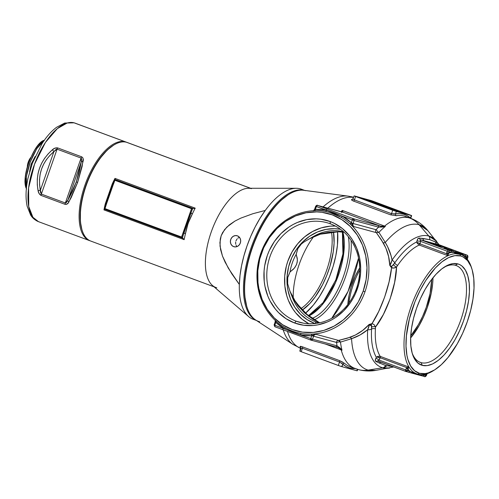 <?xml version="1.0" encoding="UTF-8"?>
<svg xmlns="http://www.w3.org/2000/svg" width="499" height="499" viewBox="0 0 499 499"><rect width="100%" height="100%" fill="white"/><g stroke="black" fill="none" stroke-linecap="round" stroke-linejoin="round"><path stroke-width="0.75" d="M304.346 190.356L304.353 190.369A69.361 31.25 -69.6 0 1 304.446 190.381A69.361 31.25 110.4 0 0 304.346 190.356L300.161 188.803L304.346 190.356A69.361 31.25 110.4 0 0 252.101 245.003A69.361 31.25 110.4 0 0 256.218 320.339A69.361 31.25 -69.6 0 1 252.101 245.003A69.361 31.25 -69.6 0 1 304.346 190.356L304.346 190.356M233.644 246.637L235.622 246.905L237.58 246.313L239.233 244.947L240.318 243.019L240.68 240.817L240.256 238.684L239.108 236.938L237.424 235.846A5.72 5.102 105.2 0 1 240.393 242.801A5.72 5.102 105.2 0 1 234.037 246.762A5.72 5.102 105.2 0 1 233.644 246.637A5.72 5.102 105.2 0 1 230.669 239.688A5.72 5.102 105.2 0 1 237.025 235.721A5.72 5.102 105.2 0 1 237.424 235.846L235.447 235.578L233.482 236.17L231.829 237.536L230.744 239.464L230.388 241.666L230.812 243.799L231.954 245.545L233.644 246.637M337.605 231.767A58.202 26.222 -69.6 0 1 305.313 313.366L313.416 305.02L319.31 296.824L324.699 287.399L329.365 277.107L333.139 266.341L335.858 255.525L337.436 245.065L337.605 231.767M250.604 188.273L127.37 142.539A52.557 23.678 110.4 0 0 126.44 142.24A52.557 23.678 -69.6 0 1 128.262 142.92M238.772 237.605L237.855 238.191L238.772 237.605M237.062 238.952L235.952 240.88L237.062 238.952M235.684 241.965L235.622 243.088L235.684 241.965M235.759 244.186L235.622 243.088L235.759 244.186M236.62 246.182L236.102 245.234L236.62 246.182M304.664 190.412L301.384 189.196A69.361 31.25 110.4 0 0 300.161 188.803A69.361 31.25 -69.6 0 1 302.562 189.695M91.722 241.379A52.557 23.678 -69.6 0 1 82.092 230.189A52.557 23.678 -69.6 0 1 113.66 145.115A52.557 23.678 -69.6 0 1 126.44 142.24L250.479 188.273L126.44 142.24A52.557 23.678 110.4 0 0 86.508 184.586A52.557 23.678 110.4 0 0 90.793 241.079L214.034 286.819M182.247 238.017L182.896 236.17L181.985 235.865L182.896 236.17L183.906 233.183L183.152 232.871L185.497 233.532L183.906 233.183L190.917 213.167L190.131 212.948L192.383 213.871C189.04 220.109 186.745 226.665 185.497 233.532A52.557 23.678 110.4 0 0 184.156 239.657L103.967 209.898L104.834 209.237L103.967 209.898A52.557 23.678 -69.6 0 1 105.308 203.773L105.981 204.172L105.308 203.773L112.188 184.112L112.949 184.287L112.188 184.112A52.557 23.678 -69.6 0 1 115.001 178.386L115.225 179.565L193.138 208.482L115.082 179.534L115.001 178.386L195.196 208.145A52.557 23.678 110.4 0 0 192.383 213.871L188.079 223.44L185.497 233.532A52.557 23.678 110.4 0 0 184.156 239.657L103.967 209.898A52.557 23.678 -69.6 0 1 105.308 203.773L112.188 184.112A52.557 23.678 -69.6 0 1 115.001 178.386L195.196 208.145A52.557 23.678 110.4 0 0 192.383 213.871L190.917 213.167L191.996 210.185L191.086 209.873L181.574 237.031L182.491 238.079L182.896 236.17A53.986 24.326 110.4 0 0 182.491 238.079L182.491 238.079A53.986 24.326 -69.6 0 1 182.896 236.17L192.639 208.339L114.839 179.465L114.483 181.449L109.537 194.292L104.971 208.607L181.574 237.031L186.932 223.016L191.497 208.707L114.889 180.282L191.497 208.707L191.086 209.873L191.996 210.185A53.986 24.326 -69.6 0 1 192.882 208.407L192.882 208.407A53.986 24.326 110.4 0 0 191.996 210.185L192.639 208.339L191.497 208.707L192.639 208.339L114.839 179.465L114.121 181.293L114.483 181.449L114.726 179.671M216.803 287.798A52.557 23.678 -69.6 0 1 215.874 287.499A52.557 23.678 -69.6 0 1 211.588 231A52.557 23.678 -69.6 0 1 251.521 188.659M113.66 145.115L107.366 149.906L99.189 159.331L94.136 167.221L87.649 180.7L82.959 195.121L80.464 209.237L80.383 221.83L81.867 229.465L80.383 221.83L80.464 209.237L81.867 199.918L85.865 185.466L91.81 171.531L99.189 159.331L107.366 149.906L113.005 145.527A51.84 23.359 110.4 0 0 81.861 229.446L82.092 230.189M254.34 319.634A69.361 31.25 -69.6 0 1 248.621 316.566A69.361 31.25 -69.6 0 1 239.333 284.455L228.293 268.119L222.473 256.074L220.564 249.525L219.903 242.645L221.176 235.734L224.575 229.634L229.397 224.824L234.929 221.088L240.755 218.15L252.893 213.709L265.243 210.466A69.361 31.25 -69.6 0 1 296.225 188.291A69.361 31.25 -69.6 0 1 300.161 188.803A69.361 31.25 110.4 0 0 265.243 210.466A69.361 31.25 110.4 0 0 239.333 284.455L231.761 273.733L225.143 262.256L222.473 256.074L220.034 246.126L220.265 239.14L221.176 235.734L222.635 232.534L226.864 227.07L234.929 221.088L240.755 218.15L252.893 213.709L265.243 210.466L259.991 218.344L255.12 227.026L250.754 236.326L246.986 246.026L243.899 255.912L241.56 265.755L240.025 275.342L239.333 284.455A69.361 31.25 110.4 0 0 253.118 319.248L256.405 320.464M296.225 188.291L248.539 188.273A52.557 23.678 110.4 0 0 211.963 229.989A52.557 23.678 110.4 0 0 212.468 285.472L248.621 316.566M333.488 231.86L334.099 242.963L333.238 251.92L330.001 266.173L326.664 275.691L322.535 284.798L315.206 296.917L309.835 303.517L302.101 310.228A51.484 23.197 -69.6 0 0 333.488 231.86M331.473 232.016A50.056 22.555 -69.6 0 1 300.716 308.719A50.056 22.555 110.4 0 0 331.473 232.016M182.222 238.004L104.447 209.143L182.235 238.011M193.138 208.482L193.593 208.532L193.138 208.482M194.117 208.47L194.66 208.339L194.117 208.47M195.196 208.145L194.66 208.339L195.196 208.145M112.974 184.243L114.196 181.312L112.967 184.243L113.31 184.443L114.483 181.449L114.121 181.293L112.475 185.422L106.318 202.993L105.956 204.259L106.337 204.365L113.31 184.443L112.967 184.243L109.256 194.186L105.021 207.285L105.383 207.434L106.337 204.365L105.956 204.259L106.324 202.987L105.988 204.222M184.156 239.657L182.746 238.154L184.156 239.657M182.746 238.154L183.139 238.372M182.104 237.911L181.574 237.031L104.971 208.607L104.447 209.143M104.472 208.95L104.971 208.607L105.096 207.297M81.287 161.776L76.297 181.91L77.626 182.434L83.115 161.221A2.863 1.372 -171.7 0 0 81.287 161.776L79.304 171.831L76.297 181.91L72.399 191.56L67.777 200.349L81.287 161.776L67.777 200.349L66.186 202.762L65.344 202.993L41.348 194.092L57.086 149.17L81.075 158.071L65.344 202.993L41.348 194.092L40.475 192.29L39.596 184.742L39.515 179.353L40.17 174.095L41.554 169.011L43.644 164.171L46.426 159.624L49.863 155.426L53.911 151.615L40.407 190.188L53.911 151.615L56.113 149.363L57.086 149.17L41.348 194.092L40.407 190.188C37.481 174.831 41.985 161.969 53.911 151.615A2.863 0.393 -129.6 0 0 52.351 149.806L54.846 148.197L57.691 147.916L81.68 156.817L82.678 157.578L83.146 158.688L82.117 166.473L77.626 182.434L71.257 197.479L68.151 203.049L66.273 204.415L65.038 204.328L41.049 195.421L39.022 193.4L38.067 190.599L37.3 184.873L37.288 179.203L38.018 173.652L39.496 168.288L41.691 163.161L44.592 158.339L48.16 153.873L52.351 149.806C40.02 160.865 35.261 174.463 38.067 190.599A2.863 0.568 -12.1 0 0 40.407 190.188A2.863 0.568 167.9 0 1 38.067 190.599C38.354 192.751 39.352 194.361 41.049 195.421A2.863 1.291 -69.6 0 1 41.348 194.092A2.863 1.291 110.4 0 0 41.049 195.421L65.038 204.328A2.863 1.291 -69.6 0 1 65.344 202.993L81.075 158.071L81.58 158.813L81.287 161.776A2.863 1.372 8.3 0 1 83.115 161.221C83.632 159.293 83.152 157.821 81.68 156.817L57.691 147.916C55.701 147.642 53.923 148.272 52.351 149.806A2.863 0.393 50.4 0 1 53.911 151.615L57.086 149.17A2.863 1.291 -69.6 0 1 57.691 147.916A2.863 1.291 110.4 0 0 57.086 149.17L81.075 158.071A2.863 1.291 -69.6 0 1 81.68 156.817A2.863 1.291 110.4 0 0 81.075 158.071L81.287 161.776M125.243 141.797L125.243 141.797A52.557 23.678 -69.6 0 1 126.172 142.096A52.557 23.678 -69.6 0 1 126.765 142.334A52.557 23.678 110.4 0 0 125.243 141.797L75.037 123.116A52.557 23.678 110.4 0 0 74.114 122.823L125.243 141.797A52.557 23.678 110.4 0 0 85.073 184.805A52.557 23.678 110.4 0 0 90.207 240.842A52.557 23.678 -69.6 0 1 89.602 240.637A52.557 23.678 -69.6 0 1 85.31 184.137A52.557 23.678 -69.6 0 1 125.243 141.797M73.796 122.723A4.291 3.83 105.2 0 1 74.114 122.823A52.557 23.678 110.4 0 0 34.181 165.163A52.557 23.678 110.4 0 0 38.467 221.662L32.903 217.283L28.749 206.58L28.599 187.998L34.537 164.19L45.428 142.44L57.341 128.617L67.165 123.016L74.114 122.823A4.291 3.83 -74.8 0 0 73.796 122.723M39.396 221.961L38.467 221.662C33.09 219.348 31.181 215.886 30.607 215L27.177 206.324C25.449 198.34 25.711 189.015 27.963 178.355L32.398 163.185L42.059 143.625C46.569 136.57 51.428 131.118 56.636 127.257L64.689 123.053L73.815 122.729L126.172 142.096M81.979 229.814A51.84 23.359 -69.6 0 1 86.583 183.464A51.84 23.359 -69.6 0 1 113.329 145.328M65.344 202.993A2.863 1.291 110.4 0 0 65.038 204.328C66.804 204.534 68.064 203.767 68.831 202.02A2.863 1.547 -149.2 0 1 67.777 200.349L65.344 202.993M77.626 182.434L76.297 181.91L67.777 200.349A2.863 1.547 30.8 0 0 68.831 202.02L77.626 182.434M28.512 162.3A8.938 4.029 -69.6 0 1 30.364 158.445A8.938 4.029 110.4 0 0 28.512 162.3L28.817 162.412L28.512 162.3A8.938 4.029 110.4 0 0 27.626 165.98A8.938 4.029 -69.6 0 1 28.512 162.3L28.225 162.163L28.512 162.3M30.826 157.391A8.221 3.705 110.4 0 0 28.225 162.163L27.314 167.028A8.221 3.705 110.4 0 1 28.225 162.163L31.194 156.967M31.961 164.371L31.163 164.084L29.591 171.756L31.163 164.084L35.142 156.486L31.163 164.084L31.961 164.371M44.23 140.693L43.825 140.525L44.23 140.693L40.494 143.787L36.577 148.983L32.847 155.782L29.672 163.529L27.351 171.481L26.11 178.867L26.067 184.986L26.503 187.381L26.41 176.384L30.246 161.932L36.77 148.677L43.881 140.893M42.777 141.591L38.411 145.053L34.905 149.85L31.562 156.056L28.699 163.086L26.578 170.296L25.393 177.002L25.262 182.59L26.198 186.532M43.669 140.394L44.18 140.469M455.294 265.256A51.647 23.272 110.4 0 0 443.717 267.495A51.647 23.272 -69.6 0 1 455.294 265.256A51.647 23.272 -69.6 0 1 456.205 265.543A51.647 23.272 -69.6 0 1 460.415 321.063A51.647 23.272 -69.6 0 1 421.181 362.673L422.266 365.362A53.792 24.239 -69.6 0 1 412.405 353.91A53.792 24.239 -69.6 0 1 444.721 266.84A53.792 24.239 -69.6 0 1 457.801 263.896L455.294 265.256L457.801 263.896L460.016 264.763L462.037 266.11L465.43 270.19L467.844 275.978L469.191 283.251L469.416 291.728L468.517 301.084L466.515 310.964L463.502 320.982L459.585 330.762L454.92 339.913L449.68 348.102L444.066 354.995L438.297 360.34L432.602 363.933L427.188 365.63L422.266 365.362L418.031 363.147L414.638 359.068L412.218 353.28L410.87 346.007L410.646 337.53L411.55 328.174L413.546 318.293L416.559 308.276L420.476 298.502L425.148 289.345L430.388 281.162L435.995 274.263L441.765 268.917L447.466 265.325L452.88 263.634L457.801 263.896A53.792 24.239 -69.6 0 1 463.502 320.982A53.792 24.239 -69.6 0 1 422.266 365.362L421.181 362.673A51.647 23.272 -69.6 0 1 420.27 362.38A51.647 23.272 -69.6 0 1 412.074 352.756A51.647 23.272 110.4 0 0 421.181 362.673L419.391 362.006L421.181 362.673A51.647 23.272 110.4 0 0 460.77 320.065A51.647 23.272 110.4 0 0 455.294 265.256M308.532 316.079L321.655 305.444L335.702 282.203L343.717 253.473L342.894 232.116A51.484 23.197 110.4 0 1 336.526 280.245A51.484 23.197 110.4 0 1 308.532 316.079M289.938 291.179L287.162 282.06L289.763 290.717L292.426 297.516A47.193 42.097 -74.8 0 0 316.223 322.03L314.963 323.545A48.983 43.687 105.2 0 1 314.85 323.508L316.223 322.03A47.193 42.097 -74.8 0 0 318.98 322.934A47.193 42.097 105.2 0 1 316.223 322.03L319.31 322.865L316.223 322.03A47.193 42.097 105.2 0 1 292.426 297.516L298.003 305.85L304.908 313.179L312.773 319.154L319.709 322.784M293.256 298.265A53.05 23.902 -69.6 0 1 313.671 236.632A53.05 23.902 110.4 0 0 293.256 298.265M296.188 321.2A51.647 46.064 -74.8 0 0 356.473 288.534A51.647 46.064 -74.8 0 0 330.307 223.783L330.076 221.506A53.792 47.979 105.2 0 1 357.328 288.946A53.792 47.979 105.2 0 1 294.541 322.972L296.188 321.2L303.398 323.152L296.188 321.2A51.647 46.064 105.2 0 1 269.366 258.438A51.647 46.064 105.2 0 1 326.745 222.641A51.647 46.064 105.2 0 1 330.307 223.783A51.647 46.064 105.2 0 1 357.128 286.545A51.647 46.064 105.2 0 1 299.749 322.342A51.647 46.064 105.2 0 1 296.188 321.2L294.541 322.972L303.666 325.254L313.123 325.504L317.863 324.855L327.138 322.055L331.579 319.928L335.839 317.339L343.643 310.889L350.236 302.955L352.999 298.521L355.375 293.836L358.856 283.894L360.546 273.502L360.702 268.262L359.611 257.946L356.71 248.178L352.094 239.339L349.2 235.372L342.383 228.542L334.405 223.39L330.076 221.506L320.951 219.223L316.241 218.843L306.754 219.622L297.485 222.423L293.038 224.55L288.778 227.139L280.981 233.588L274.388 241.522L269.248 250.641L267.289 255.532L264.688 265.749L264.071 270.976L264.233 281.417L265.006 286.532L267.913 296.3L270.015 300.86L275.417 309.106L278.667 312.717L286.102 318.736L294.541 322.972A53.792 47.979 105.2 0 1 267.289 255.532A53.792 47.979 105.2 0 1 330.076 221.506L330.307 223.783A51.647 46.064 -74.8 0 0 270.021 256.455A51.647 46.064 -74.8 0 0 296.188 321.2M393.187 366.622L385.621 365.549L376.146 361.613L375.304 360.328L376.321 357.253A66.298 29.871 -69.6 0 1 371.574 329.053A4.291 2.158 -176.7 0 1 367.669 329.727A69.829 31.462 110.4 0 0 382.664 367.763L389.663 368.012A69.829 31.462 -69.6 0 1 382.664 367.763A4.291 3.83 -74.8 0 0 385.621 365.549A4.291 3.83 105.2 0 1 382.664 367.763L368.162 370.09A28.599 25.511 105.2 0 1 358.444 369.597A28.599 25.511 105.2 0 1 356.461 368.967A80.083 36.084 -69.6 0 1 355.051 368.512A80.083 36.084 -69.6 0 1 341.216 349.924L325.267 344.004L341.216 349.924A80.083 36.084 110.4 0 0 355.007 368.499M439.039 244.716L427.78 230.544A77.064 34.724 110.4 0 0 419.073 224.718L427.78 230.544C423.246 225.024 417.576 220.957 410.777 218.35L405.712 216.472A80.083 36.084 110.4 0 0 404.296 216.017L409.367 217.901A80.083 36.084 110.4 0 0 384.579 226.097L385.378 226.39A80.071 36.078 110.4 0 0 378.909 232.353L385.265 242.464A77.064 34.724 -69.6 0 1 419.073 224.718A28.599 25.511 -74.8 0 0 409.367 217.901A80.083 36.084 -69.6 0 1 410.777 218.35L409.367 217.901A28.599 25.511 105.2 0 1 419.073 224.718L428.797 236.039A69.829 31.462 -69.6 0 1 436.681 241.316L428.797 236.039A4.291 3.83 105.2 0 1 429.701 239.682L436.669 242.458L438.066 243.512L438.802 244.909M350.236 196.562A28.599 25.511 105.2 0 1 353.205 197.155A28.599 25.511 105.2 0 1 353.672 197.292A28.599 25.511 -74.8 0 0 353.205 197.155L348.053 196.126A79.516 35.828 -69.6 0 1 350.236 196.562M325.716 210.154A80.083 36.084 -69.6 0 1 349.967 197.211M347.978 196.119A79.516 35.828 110.4 0 0 323.065 206.892A79.516 35.828 -69.6 0 1 348.053 196.126L303.691 190.281A69.504 31.318 110.4 0 0 253.28 245.321A69.504 31.318 110.4 0 0 255.582 319.921L293.013 344.441A79.516 35.828 -69.6 0 1 283.201 329.833M433.862 243.493L433.962 243.892M386.906 365.873L383.251 367.906M393.705 366.958L375.89 370.364L368.162 370.09A77.064 34.724 110.4 0 0 375.89 370.364C370.071 371.381 364.258 371.125 358.432 369.597A28.599 25.511 -74.8 0 0 368.162 370.09L382.664 367.763A69.829 31.462 -69.6 0 1 367.669 329.727L360.097 334.929L351.564 338.696A77.064 34.724 110.4 0 0 368.162 370.09A77.064 34.724 -69.6 0 1 351.564 338.696L340.48 342.096A2.863 1.927 -7 0 0 336.619 342.963L336.264 342.358A2.863 2.551 105.2 0 1 338.578 340.418L346.955 338.334L355.5 334.985L362.736 330.369L369.129 324.462L371.98 323.633L378.704 311.495L384.667 297.036L389.083 281.841L391.584 267.651L389.806 265.418L388.59 256.542L385.908 248.146L381.429 239.944L376.321 232.64L353.654 226.502L349.83 223.683A62.207 55.489 -74.8 0 0 341.035 217.283A62.207 55.489 -74.8 0 0 325.467 211.507A62.207 55.489 -74.8 0 0 314.726 210.653A62.207 55.489 -74.8 0 0 260.871 253.087L261.439 253.361A60.778 54.216 105.2 0 1 332.384 214.913A60.778 54.216 105.2 0 1 363.178 291.117L365 291.728A62.207 55.489 -74.8 0 0 349.83 223.683A62.207 55.489 105.2 0 1 365 291.728A62.207 55.489 105.2 0 1 311.139 334.162L315.911 334.28L338.578 340.418L340.48 342.096A80.071 36.078 110.4 0 0 342.008 350.223L341.216 349.924A7.148 3.225 110.4 0 0 340.992 349.294A7.148 3.225 -69.6 0 1 341.216 349.924L342.008 350.223L340.075 348.009L337.031 345.832A82.928 37.363 -69.6 0 1 336.619 342.963A2.863 1.927 173 0 1 340.48 342.096A80.071 36.078 110.4 0 0 342.008 350.223L340.992 349.294A1.428 0.605 -47.9 0 0 341.247 349.231L337.031 345.832A82.928 37.363 -69.6 0 1 336.619 342.963L336.264 342.358L313.597 336.22A2.863 2.551 105.2 0 1 315.911 334.28L338.578 340.418A2.863 2.551 -74.8 0 0 336.264 342.358L313.597 336.22L312.549 339.201L337.031 345.832L312.549 339.201A1.428 1.279 105.2 0 1 310.977 340.137L310.858 340.1A1.428 0.642 -69.6 0 1 310.727 338.59L311.725 335.752L300.735 334.879L310.727 338.59L292.676 332.265L284.81 328.972L275.816 322.423L274.824 325.261L284.81 328.972L274.824 325.261A1.428 0.642 110.4 0 0 274.949 326.77A1.428 0.642 110.4 0 0 274.974 326.783L310.883 340.106A1.428 0.642 -69.6 0 1 310.858 340.1L274.974 326.783L274.824 325.261L274.25 324.986A1.428 1.279 105.2 0 0 274.232 325.03M331.773 318.268L348.021 291.447L358.531 258.133A67.714 30.508 -69.6 0 1 331.773 318.268M471.979 269.204L471.518 267.714A63.641 28.674 110.4 0 0 468.704 261.32A63.641 28.674 110.4 0 0 463.727 255.937A63.641 28.674 110.4 0 0 459.853 254.166L460.577 255.956A62.207 28.031 -69.6 0 1 471.979 269.204A62.207 28.031 -69.6 0 1 434.61 369.902A62.207 28.031 -69.6 0 1 419.484 373.302L417.813 374.206A63.641 28.674 110.4 0 0 422.154 374.662A63.641 28.674 110.4 0 0 429.714 372.672A63.641 28.674 110.4 0 0 433.288 370.726L434.61 369.902M393.125 265.169A34.325 15.463 -69.6 0 1 393.131 265.169L390.636 266.89M390.973 255.457L392.071 260.066A69.829 31.462 -69.6 0 1 428.797 236.039L419.073 224.718A77.064 34.724 110.4 0 0 385.265 242.464L387.598 246.668L390.973 255.457M300.754 347.316A80.083 36.084 -69.6 0 1 300.329 346.961L300.311 346.337L302.425 346.824L339.526 360.596L344.616 363.397A80.083 36.084 110.4 0 0 349.974 366.628A80.083 36.084 110.4 0 0 351.383 367.083M300.772 348.371A80.083 36.084 -69.6 0 1 287.48 331.423A80.083 36.084 110.4 0 0 300.729 348.352M274.25 324.986L274.824 325.261L275.816 322.423L275.754 320.869L276.041 321.138A62.207 55.489 105.2 0 1 260.871 253.087A62.207 55.489 105.2 0 1 314.726 210.653L314.345 210.672L314.726 210.653A62.207 55.489 -74.8 0 1 325.467 211.507A62.207 55.489 105.2 0 1 329.19 212.362A62.207 55.489 105.2 0 1 341.035 217.283L335.459 214.514L329.19 212.362M433.955 370.302A63.641 28.674 -69.6 0 1 429.714 372.672A63.641 28.674 110.4 0 1 422.154 374.662A63.641 28.674 -69.6 0 1 417.813 374.206A63.641 28.674 -69.6 0 1 416.696 373.851A63.641 28.674 -69.6 0 1 413.939 372.435L416.659 373.838M416.696 373.851L413.939 372.435A63.641 28.674 110.4 0 0 417.813 374.206L419.484 373.302L425.173 373.608L428.248 372.909L434.71 369.84L441.372 364.644L447.977 357.534L457.246 343.873L462.648 333.282L467.176 321.98L470.663 310.39L472.971 298.97L474.019 288.141L473.757 278.336L472.197 269.928L470.95 266.347L467.575 260.615L463.141 256.96L460.577 255.956L454.888 255.65L448.626 257.609L442.033 261.763L435.365 267.944L425.778 280.488L420.021 290.561L415.031 301.564L409.398 318.867L406.404 335.808L406.011 346.169L406.928 355.319L407.864 359.33L410.658 366.023L414.582 370.738L419.484 373.302A62.207 28.031 -69.6 0 1 412.885 307.278A62.207 28.031 -69.6 0 1 460.577 255.956L459.853 254.166A63.641 28.674 -69.6 0 1 460.976 254.521A63.641 28.674 -69.6 0 1 463.727 255.937L462.779 255.357M287.075 280.806L287.162 282.06L287.73 277.263L287.655 284.336L287.73 277.263L290.006 271.967L294.291 268.219L296.381 264.869L297.167 262.331L297.36 259.418L296.181 254.334L297.678 248.864L301.97 243.188M344.135 232.272L338.409 231.748L328.398 232.285L321.038 233.794L313.883 236.252A47.193 42.097 105.2 0 1 343.649 231.835A47.193 42.097 -74.8 0 0 313.883 236.252L304.49 241.684L300.198 244.828L304.49 241.684L313.883 236.252M399.593 212.162L399.662 211.969A36.608 1.341 -160.7 0 1 372.616 202.426L372.616 202.426A36.608 1.341 -160.7 0 1 371.705 202.089L371.705 202.089A36.608 1.341 19.3 0 0 372.616 202.426L399.593 212.162M401.807 212.761L399.618 211.95L401.807 212.761M365.43 199.868L363.765 199.419L365.43 199.868M353.149 198.833L354.421 199.906L355.612 196.5L354.165 195.895L373.09 201.234L411.644 215.612L410.652 218.406M396.362 211.495L395.514 213.915L399.687 213.641L403.604 214.233L407.215 215.693L410.484 217.994L411.338 215.549L392.719 210.272L391.528 213.672L395.514 213.915L396.362 211.495L411.519 215.531L371.549 200.679L354.171 195.889L355.612 196.5L354.421 199.906L391.528 213.672L392.719 210.272L355.612 196.5L396.362 211.495M394.734 210.846L357.047 196.912L372.647 201.178L408.762 214.589L394.734 210.846L356.879 196.824L371.075 200.654L370.869 201.228L371.075 200.654L372.89 201.272L372.672 201.902L372.89 201.272L408.931 214.676L394.734 210.846M365.599 199.382L365.38 200.018L365.599 199.382L376.071 203.274L371.705 202.089L376.071 203.274L365.599 199.382M377.163 203.567L366.69 199.681L381.535 204.752A36.608 1.341 -160.7 0 1 386.482 206.598L386.357 206.948L386.482 206.598A36.608 1.341 19.3 0 0 381.535 204.752L377.163 203.567M385.278 206.58L386.482 206.598L385.278 206.58M382.533 205.232A34.107 1.248 -160.7 0 1 385.378 206.299A34.107 1.248 -160.7 0 0 382.533 205.232L379.259 204.347L382.533 205.232M386.083 206.879L379.259 204.347L389.906 207.908A36.608 1.341 -160.7 0 1 399.662 211.969L389.906 207.908L386.083 206.879M378.074 204.328L374.899 203.162L378.074 204.328M387.024 207.528L378.167 204.047L387.024 207.528M390.355 208.694L390.499 208.283L387.087 207.359L390.499 208.283A34.107 1.248 -160.7 0 1 396.655 210.852A34.107 1.248 -160.7 0 1 374.899 203.162L396.655 210.852L390.499 208.283L390.355 208.694M300.074 351.146L300.934 348.689M341.503 363.079L342.825 364.233A1.428 1.26 131.3 0 1 344.616 363.397A1.428 1.26 -48.7 0 0 342.825 364.233A81.518 36.726 -69.6 0 0 355.194 368.568L349.712 367.988L346.1 366.534L342.825 364.233L341.678 366.615L338.322 365.468L341.965 366.696L342.825 364.233L339.532 362.018L338.322 365.468L301.221 351.701L338.322 365.468L339.532 362.018L302.425 348.252L301.221 351.701L299.78 351.09L301.221 351.701L302.425 348.252L300.822 348.134M356.941 370.751L357.446 369.316L357.141 370.801L341.965 366.696L356.941 370.751M300.685 347.167L299.874 351.103M293.418 269.179L290.006 271.967A47.193 42.097 105.2 0 1 296.181 254.334L297.242 258.208L297.354 260.777L296.712 264.027L295.165 267.059L293.418 269.179M334.804 226.041L330.251 226.166L321.2 227.893L312.53 231.524L304.565 236.906L297.622 243.849L291.965 252.07L287.804 261.27L286.345 266.117L284.717 276.097L284.867 286.12L286.794 295.807L288.403 300.41L292.832 308.9L295.614 312.705L302.157 319.266L308.912 323.745A51.647 46.064 -74.8 0 1 286.563 265.268A51.647 46.064 -74.8 0 1 335.365 226.059M314.85 323.508L307.166 319.647L300.398 314.164L294.803 307.265L290.605 299.219L287.954 290.324L287.249 285.671L287.106 276.159L288.647 266.697L291.821 257.64L296.5 249.338L302.5 242.115L309.605 236.239L317.532 231.948L325.972 229.397L334.611 228.685L340.486 229.278A48.983 43.687 105.2 0 0 288.877 265.824A48.983 43.687 105.2 0 0 314.85 323.508M314.108 319.915A53.05 23.902 110.4 0 0 351.04 240.3A53.05 23.902 -69.6 0 1 314.108 319.915M289.763 290.717L292.426 297.516L304.028 312.368L319.223 322.572M301.67 243.612L297.678 248.864L299.207 245.92M299.126 246.026L300.198 244.828L299.126 246.026M397.085 266.21L396.543 267.034L394.628 282.353L390.118 298.901L383.388 314.445L375.547 326.982L375.41 328.885A63.641 28.674 110.4 0 0 380.219 356.386L408.962 367.052A63.641 28.674 -69.6 0 1 411.064 306.667A63.641 28.674 -69.6 0 1 447.959 255.7L419.229 245.04A63.641 28.674 110.4 0 0 397.641 265.393L397.085 266.21M463.727 255.27L465.654 256.349A65.07 29.316 -69.6 0 1 467.289 258.339L467.781 256.929L465.654 256.349A1.428 1.279 -74.8 0 0 464.925 254.559L462.13 253.835A1.428 1.329 104.1 0 1 462.972 254.902A1.428 1.272 -56.2 0 0 463.322 255.669A1.428 1.272 123.8 0 1 462.972 254.902L454.67 252.656L459.018 253.473L462.972 254.902A1.428 1.329 -75.9 0 0 462.13 253.835L453.922 251.608A1.428 1.216 105.9 0 1 454.67 252.656A1.428 1.216 -74.1 0 0 453.922 251.608L450.466 250.641A1.428 1.279 105.2 0 1 451.19 252.438A1.428 1.279 -74.8 0 0 450.466 250.641L448.339 250.068A1.428 1.279 105.2 0 1 449.063 251.858A1.428 1.279 -74.8 0 0 448.339 250.068A1.428 0.642 110.4 0 0 447.241 251.247L449.063 251.858L447.241 251.247A1.428 0.642 -69.6 0 1 448.339 250.068L420.626 239.782L448.339 250.068L467.058 255.132L439.351 244.853L420.164 239.813L420.669 241.385L447.241 251.247L446.748 252.656L448.57 253.267L446.748 252.656L446.549 253.723L448.376 253.841L446.549 253.723L447.959 255.7L449.063 251.858L454.67 252.656A1.428 1.254 87.3 0 0 455.518 253.71A63.641 28.674 110.4 0 0 447.959 255.7L448.57 253.267A65.07 29.316 -69.6 0 1 451.19 252.438L449.063 251.858L448.57 253.267A65.07 29.316 -69.6 0 1 451.19 252.438L454.67 252.656A1.428 1.254 -92.7 0 0 455.518 253.71A63.641 28.674 -69.6 0 1 459.853 254.166A63.641 28.674 110.4 0 0 455.518 253.71L460.914 254.496L455.518 253.71A63.641 28.674 110.4 0 0 447.959 255.7L419.216 245.034A1.428 0.642 110.4 0 0 420.058 243.892L446.549 253.723L447.241 251.247L420.669 241.385L420.058 243.892L446.549 253.723L447.959 255.7A63.641 28.674 110.4 0 0 411.064 306.667A63.641 28.674 110.4 0 0 408.962 367.052A63.641 28.674 110.4 0 0 413.939 372.435A1.428 1.272 -56.2 0 0 412.629 372.703A1.428 1.272 123.8 0 1 413.939 372.435A63.641 28.674 110.4 0 1 408.962 367.052L406.679 367.576L380.188 357.746L379.103 360.078L405.675 369.94L406.679 367.576L380.188 357.746A1.428 0.642 110.4 0 0 380.238 356.392L408.962 367.052L406.679 367.576L405.675 369.94L379.103 360.078L377.762 360.902L405.774 371.443M463.727 255.937A63.641 28.674 110.4 0 1 468.704 261.32A63.641 28.674 -69.6 0 1 471.742 268.468M427.057 373.701L426.707 374.213A65.07 29.316 -69.6 0 1 424.088 375.048L426.215 375.622L426.707 374.213A65.07 29.316 -69.6 0 1 424.088 375.048L420.931 374.949A1.428 1.254 87.3 0 1 421.331 374.674A1.428 1.254 -92.7 0 0 420.931 374.949L416.746 374.194L409.623 371.131A65.07 29.316 -69.6 0 1 407.989 369.148L407.496 370.551L409.623 371.131A65.07 29.316 -69.6 0 1 407.989 369.148L408.962 367.052L408.188 368.593L406.679 367.576L408.188 368.593L407.989 369.148L406.167 368.53L407.989 369.148L407.496 370.551A1.428 1.279 105.2 0 1 405.924 371.493L405.799 371.449A1.428 0.642 -69.6 0 1 405.675 369.94L405.824 371.462A1.428 0.642 -69.6 0 1 405.799 371.449L408.051 372.067A1.428 1.279 105.2 0 1 407.957 372.036L410.509 372.747M313.179 210.958L315.393 209.405L316.385 206.567L315.817 206.293A1.428 1.279 105.2 0 1 317.483 205.388L341.952 212.013L343 212.225L342.351 210.428L385.378 226.39L380.357 226.084L343 212.225L342.351 210.428A80.083 36.084 -69.6 0 0 340.829 211.701A80.083 36.084 -69.6 0 1 342.351 210.428L384.579 226.097A7.148 3.225 -69.6 0 1 383.987 226.509L381.205 226.309L353.392 218.712L317.483 205.388A1.428 0.642 110.4 0 0 316.385 206.567L315.393 209.405L326.377 210.272L316.385 206.567L334.48 212.898L342.302 216.186L351.302 222.729L352.294 219.891L342.302 216.186L352.294 219.891A1.428 0.642 -69.6 0 1 353.392 218.712L380.357 226.084L343 212.225L317.483 205.388L353.392 218.712A1.428 1.279 105.2 0 1 354.115 220.508L353.074 223.49L375.741 229.627L376.421 229.303A82.928 37.363 -69.6 0 1 378.598 227.132L354.115 220.508L378.598 227.132L382.44 227.039L385.359 226.396M342.002 350.204L340.992 349.294L342.008 350.223M296.362 332.371L300.404 333.313A62.207 55.489 105.2 0 1 296.674 332.453L296.693 332.459A62.207 55.489 105.2 0 1 284.835 327.531L286.682 328.542M426.707 374.213L426.215 375.622L424.088 375.048A1.428 1.279 105.2 0 1 422.416 375.953L421.661 375.747M451.664 250.28L450.622 249.88M444.659 247.928L445.588 248.277M437.604 245.034L446.599 248.097L437.604 245.034M440.436 246.425L430.494 242.894L441.104 246.568L440.96 246.974M335.359 346.736A1.428 1.279 -74.8 0 0 335.459 346.768A1.428 1.279 105.2 0 1 335.359 346.736L337.106 347.248M410.633 337.979A51.647 23.272 110.4 0 0 432.982 277.75L432.639 283.943L431.242 293.225L427.256 307.627L423.495 317.015L419.017 325.803L410.633 337.979M246.718 306.261L244.747 296.125L244.46 285.285L244.859 279.409L246.718 267.052L252.02 247.866L259.91 229.384L263.004 223.658L269.703 213.192L276.876 204.372L280.557 200.692L288.035 194.878A68.787 30.994 110.4 0 0 246.712 306.224L246.943 306.972A69.504 31.318 -69.6 0 1 288.696 194.467A69.504 31.318 -69.6 0 1 305.594 190.662M363.178 291.117L358.288 301.939L351.627 311.619L343.455 319.784L334.087 326.121L323.882 330.394L313.229 332.428L302.544 332.147L292.233 329.565L282.696 324.78L274.294 317.975L267.358 309.417L262.143 299.425L258.862 288.391L257.983 282.615L257.802 270.814L259.717 259.068L263.653 247.835L269.46 237.536L276.914 228.567L285.721 221.282L295.558 215.948L306.037 212.786L316.753 211.9L322.073 212.331L332.384 214.913L341.921 219.697L350.323 226.502L357.265 235.066L362.474 245.053L365.761 256.087L366.99 267.745L366.116 279.571L363.178 291.117A60.778 54.216 105.2 0 1 292.233 329.565A60.778 54.216 105.2 0 1 261.439 253.361L260.871 253.087A62.207 55.489 -74.8 0 0 276.041 321.138A62.207 55.489 -74.8 0 0 284.835 327.531A62.207 55.489 -74.8 0 0 300.404 333.313A62.207 55.489 -74.8 0 0 311.139 334.162A62.207 55.489 -74.8 0 0 365 291.728L363.178 291.117M352.094 199.282A80.083 36.084 -69.6 0 1 352.899 199.163A80.083 36.084 -69.6 0 0 352.094 199.282A1.428 1.235 -99.4 0 0 352.631 199.338A1.428 1.235 80.6 0 1 352.094 199.282L351.614 199.974L353.51 201.078A1.428 0.642 110.4 0 0 354.421 199.906L391.528 213.672A1.428 0.642 -69.6 0 1 390.611 214.851L353.51 201.078C351.464 200.205 350.99 199.606 352.094 199.282M385.378 226.39A80.071 36.078 110.4 0 0 378.909 232.353A2.863 1.784 44.1 0 1 376.421 229.303A2.863 1.784 -135.9 0 0 378.909 232.353L376.321 232.64A2.863 2.551 105.2 0 1 375.741 229.627A2.863 2.551 -74.8 0 0 376.321 232.64L378.909 232.353L385.265 242.464A4.291 1.41 -30.8 0 1 383.182 242.795A4.291 1.41 149.2 0 0 385.265 242.464C388.64 247.966 390.91 253.835 392.071 260.066L390.823 263.902L389.806 265.418C389.438 257.328 387.23 249.787 383.182 242.795L376.321 232.64L353.654 226.502A2.863 2.551 105.2 0 1 353.074 223.49L375.741 229.627L376.421 229.303A82.928 37.363 -69.6 0 1 378.598 227.132L380.831 227.095A1.428 0.886 -72.4 0 0 380.357 226.084A1.428 0.886 107.6 0 1 380.831 227.095L384.143 226.746A1.428 0.568 -95.3 0 0 383.987 226.509L385.378 226.39L383.987 226.509A7.148 3.225 110.4 0 0 384.579 226.097A80.083 36.084 -69.6 0 1 409.367 217.901L404.296 216.017A80.083 36.084 110.4 0 0 396.381 215.711L390.611 214.851A1.428 0.642 110.4 0 0 391.528 213.672M353.623 197.448A80.083 36.084 110.4 0 0 327.824 208.183M348.321 236.676A51.484 23.197 -69.6 0 1 339.925 285.272A51.484 23.197 -69.6 0 1 311.813 318.456A51.484 23.197 110.4 0 0 339.925 285.272A51.484 23.197 110.4 0 0 348.321 236.676M313.247 313.179L316.092 310.752M348.982 302.943A43.619 19.654 -69.6 0 1 359.71 270.14A43.619 19.654 110.4 0 0 348.982 302.943M359.692 267.857A40.756 18.363 110.4 0 0 347.822 304.496L349.088 295.196L350.99 287.617L355.194 276.421L359.692 267.857M410.727 335.921L418.374 324.718L422.659 316.322L426.252 307.353L430.057 293.599L431.71 279.371A49.339 22.23 -69.6 0 1 410.727 335.921M439.862 246.113L432.964 243.655L439.419 246.051M432.059 243.475L438.521 245.807L432.059 243.475M432.964 243.655L432.078 243.418L432.964 243.655M444.49 247.978L453.08 251.059L445.358 248.24M453.08 251.059L453.435 251.128M452.069 250.691L448.314 249.307L448.008 249.687M452.156 251.14L452.163 250.66L448.395 249.332M451.657 250.199L450.846 249.887M455.512 252.045L455.412 251.596M282.553 327.594A79.516 35.828 110.4 0 0 292.907 344.366M391.584 267.651L393.773 268.063L396.543 267.034C396.206 285.765 386.575 313.216 375.547 326.982L374.001 324.531L371.98 323.633C381.292 309.717 389.862 285.216 391.584 267.651L389.806 265.418L391.752 266.422L394.734 262.917A4.291 1.89 -145.3 0 0 392.071 260.066L389.806 265.418L391.752 266.422L391.584 267.651A2.863 2.489 115.7 0 1 391.752 266.422L393.555 264.595A2.863 1.191 -146.8 0 0 396.543 267.034C394.497 268.2 392.844 268.406 391.584 267.651M392.8 366.628L385.621 365.549L376.146 361.613C375.098 361.039 375.03 359.91 375.934 358.232L376.321 357.253A66.298 29.871 -69.6 0 1 371.574 329.053L371.35 324.681L369.466 324.387L367.669 329.727C362.948 333.681 357.577 336.675 351.564 338.696A4.291 1.597 70.7 0 0 350.086 337.299C357.534 334.586 363.877 330.307 369.129 324.462C369.235 325.828 368.749 327.581 367.669 329.727A4.291 2.158 3.3 0 0 371.574 329.053L371.668 325.953M338.578 340.418L350.086 337.299A4.291 1.597 -109.3 0 1 351.564 338.696L340.48 342.096L339.644 340.942L338.578 340.418M340.617 348.994L337.842 347.479L340.617 348.994M310.883 340.106L312.549 339.201L310.727 338.59L312.549 339.201L313.597 336.22L311.956 335.671L313.597 336.22A2.863 2.551 105.2 0 1 315.911 334.28L311.725 335.752L310.727 338.59L310.883 340.106L335.459 346.768A1.428 1.279 -74.8 0 0 337.031 345.832A1.428 1.279 105.2 0 1 335.465 346.768L337.885 347.491A1.428 0.886 -72.4 0 0 338.821 347.055A1.428 0.886 107.6 0 1 337.885 347.491A1.428 0.886 -72.4 0 1 337.842 347.479L338.653 347.797M341.559 212.518L342.351 210.428L341.796 212.2M377.874 225.342A1.428 1.279 105.2 0 1 378.598 227.132A1.428 1.279 -74.8 0 0 377.874 225.342M315.817 206.293L316.385 206.567L317.383 205.357L341.852 211.981A1.428 1.279 105.2 0 1 341.952 212.013A1.428 1.279 -74.8 0 0 341.753 211.956M343 212.225A1.428 1.428 -124.3 0 0 342.507 212.144L343 212.225M313.403 210.834L314.62 209.249L315.175 209.486L314.769 209.274M352.294 219.891L354.115 220.508L353.392 218.712L352.294 219.891L351.302 222.729L353.074 223.49L354.115 220.508L352.294 219.891M353.074 223.49L351.433 222.947L353.654 226.502A2.863 2.551 105.2 0 1 353.074 223.49M276.215 321.294A1.428 0.586 -47.9 0 1 275.816 322.423L275.142 321.974L275.697 322.217L275.311 320.464L275.697 322.217A1.428 0.761 134.4 0 0 275.91 320.969M350.142 223.957L351.433 222.947L353.654 226.502L349.83 223.683A1.428 0.586 132.1 0 0 351.302 222.729L351.433 222.947A1.428 0.405 -49.2 0 1 350.142 223.957M349.83 223.683A62.207 55.489 -74.8 0 0 341.035 217.283A1.428 0.63 119.9 0 0 342.302 216.186A63.641 56.767 105.2 0 1 351.302 222.729A1.428 0.586 -47.9 0 1 349.83 223.683M314.47 210.678A1.428 0.792 86.6 0 0 315.175 209.486L315.393 209.405A1.428 0.624 -91.6 0 1 314.888 210.653A1.428 0.624 88.4 0 0 315.393 209.405A63.641 56.767 105.2 0 1 326.377 210.272A1.428 0.642 -79.3 0 1 325.51 211.514A1.428 0.642 100.7 0 0 326.377 210.272L342.302 216.186A1.428 0.63 -60.1 0 1 341.035 217.283L329.689 212.499M313.59 210.703L315.175 209.486L314.345 210.672M275.754 320.869L276.041 321.138A62.207 55.489 -74.8 0 0 284.835 327.531M284.91 327.562A1.428 0.63 -60.1 0 1 284.96 327.606A1.428 0.63 -60.1 0 1 284.81 328.972A63.641 56.767 105.2 0 1 275.816 322.423A1.428 0.586 132.1 0 0 276.153 321.2M300.404 333.313A62.207 55.489 -74.8 0 0 311.139 334.162A1.428 0.624 -91.6 0 1 311.725 335.752A63.641 56.767 105.2 0 1 300.735 334.879A1.428 0.642 100.7 0 0 300.404 333.313A1.428 0.642 -79.3 0 1 300.735 334.879L284.81 328.972A1.428 0.63 119.9 0 0 284.96 327.606M311.139 334.162L311.551 334.149A1.428 0.437 -90.9 0 1 311.956 335.671L311.725 335.752A1.428 0.624 88.4 0 0 311.139 334.162M311.551 334.149L315.911 334.28L311.956 335.671L311.551 334.149M429.701 239.682A4.291 3.83 -74.8 0 0 428.797 236.039A69.829 31.462 110.4 0 0 392.071 260.066A4.291 1.89 34.7 0 1 394.734 262.917A66.298 29.871 -69.6 0 1 416.696 241.946L417.881 238.759L419.397 238.104L429.701 239.682L435.546 241.865A2.863 2.657 -76 0 0 437.267 244.379L420.626 239.782C420.033 239.713 420.052 240.244 420.669 241.385L420.058 243.892A1.428 0.642 -69.6 0 1 419.229 245.04L419.216 245.034A1.428 0.63 110 0 0 420.027 243.886L420.027 243.886A1.428 0.63 -70 0 1 419.216 245.034L417.183 243.263A1.428 0.661 139.3 0 1 417.619 242.614L420.027 243.886L417.619 242.614L420.195 243.512L417.619 242.614A1.428 0.661 -40.7 0 0 417.183 243.263L419.216 245.034A63.641 28.674 110.4 0 0 397.641 265.393L396.543 267.034A2.863 1.191 33.2 0 1 393.555 264.595L394.734 262.917A2.863 1.26 -145.3 0 0 397.641 265.393A2.863 1.26 34.7 0 1 394.734 262.917A66.298 29.871 -69.6 0 1 416.696 241.946L417.183 243.263L416.696 241.946L417.619 242.614L416.696 241.946L417.014 240.923L420.669 241.385L417.014 240.923C417.382 238.977 418.174 238.035 419.397 238.104A2.863 2.158 -73.1 0 0 420.626 239.782A2.863 2.158 106.9 0 1 419.397 238.104L422.996 238.466A2.863 2.426 -74.1 0 0 424.512 240.923A2.863 2.426 105.9 0 1 422.996 238.466L429.701 239.682M467.12 255.164A1.428 0.642 110.4 0 0 467.083 255.145L437.267 244.379A2.863 2.657 104 0 1 435.546 241.865L437.635 243.044A2.863 2.788 -80 0 0 439.351 244.853L467.058 255.132A1.428 0.642 -69.6 0 1 467.083 255.145A1.428 0.642 110.4 0 0 467.058 255.132L464.925 254.559A1.428 1.279 105.2 0 1 465.654 256.349A65.07 29.316 -69.6 0 1 467.289 258.339L467.314 259.33M465.654 256.349L467.781 256.929A1.428 1.279 -74.8 0 0 467.058 255.132A1.428 1.279 105.2 0 1 467.781 256.929L467.301 259.287M377.849 361.051L378.117 361.176C377.593 360.908 377.924 360.546 379.103 360.078A2.863 0.437 32.8 0 0 375.934 358.232A2.863 0.437 -147.2 0 1 379.103 360.078L380.057 358.132L377.481 357.234L380.157 357.733A1.428 0.63 110.6 0 0 380.219 356.386L380.238 356.392A1.428 0.642 -69.6 0 1 380.188 357.746L380.057 358.132L377.481 357.234A1.428 0.611 77.5 0 1 377.537 356.479L380.219 356.386A1.428 0.63 -69.4 0 1 380.157 357.733L377.481 357.234A1.428 0.611 -102.5 0 1 377.537 356.479L376.321 357.253L378.198 356.28L380.219 356.386A63.641 28.674 110.4 0 1 375.41 328.885A2.863 1.441 3.3 0 0 371.574 329.053A2.863 1.441 -176.7 0 1 375.41 328.885L375.547 326.982A2.863 1.372 4.9 0 0 371.674 327.082A2.863 1.372 -175.1 0 1 375.547 326.982M422.416 375.953A1.428 1.279 -74.8 0 0 422.522 375.984L424.643 376.558A1.428 1.279 -74.8 0 0 426.215 375.622L424.543 376.527A1.428 1.279 -74.8 0 0 424.643 376.558L424.543 376.527M421.318 374.974L420.931 374.949A1.428 1.329 104.1 0 1 419.746 375.267L422.516 375.984A1.428 1.279 -74.8 0 0 424.088 375.048M411.407 373.002A1.428 1.216 -74.1 0 0 411.494 373.034L419.74 375.267A1.428 1.329 104.1 0 1 419.615 375.229A1.428 1.329 -75.9 0 0 420.931 374.949L412.629 372.703A1.428 1.216 105.9 0 1 411.494 373.034A1.428 1.216 -74.1 0 0 412.629 372.703L409.623 371.131A1.428 1.279 105.2 0 1 408.063 372.067A1.428 1.279 -74.8 0 0 409.623 371.131L405.675 369.94L407.496 370.551L405.824 371.462M407.957 372.036A1.428 1.279 -74.8 0 0 408.051 372.067L411.488 373.027M438.446 244.31L439.338 244.847A2.863 2.788 100 0 1 437.635 243.044L438.577 244.398M379.315 363.197A2.863 2.426 105.9 0 1 380.912 362.218A2.863 2.426 -74.1 0 0 379.315 363.197M376.146 361.613A2.863 2.158 106.9 0 1 377.999 361.133A2.863 2.158 -73.1 0 0 376.146 361.613M371.35 324.681L369.129 324.462L371.98 323.633L371.35 324.681A2.863 2.47 95.7 0 1 371.98 323.633L373.907 324.444M298.252 247.379L296.181 254.334A47.193 42.097 -74.8 0 0 290.006 271.967L287.249 278.81M405.706 216.466A80.083 36.084 110.4 0 0 404.296 216.017A80.083 36.084 110.4 0 0 396.381 215.711A1.428 1.235 80.6 0 1 395.514 213.915A81.518 36.726 -69.6 0 1 410.484 217.994A1.428 1.26 -48.6 0 0 410.403 218.213A1.428 1.26 131.4 0 1 410.484 217.994L410.646 218.3M393.73 214.09L395.514 213.915A1.428 1.235 -99.4 0 0 396.381 215.711L390.611 214.851L353.51 201.078A1.428 0.642 -69.6 0 0 354.421 199.906M339.532 362.018L302.425 348.252A1.428 0.642 110.4 0 0 302.425 346.824L339.526 360.596A1.428 0.642 -69.6 0 1 339.532 362.018A1.428 0.642 110.4 0 0 339.526 360.596L342.888 362.218M344.616 363.397A80.083 36.084 110.4 0 0 349.974 366.628L358.432 369.597M300.329 346.961A1.428 1.26 131.3 0 1 300.648 347.142A1.428 1.26 -48.7 0 0 300.329 346.961C299.618 346.181 300.317 346.131 302.425 346.824A1.428 0.642 -69.6 0 1 302.425 348.252M259.68 321.774A69.504 31.318 -69.6 0 1 246.943 306.972M104.397 209.056L105.956 204.259M89.602 240.637L38.467 221.662M26.628 188.978C25.605 187.618 25.044 185.092 24.95 181.399C25.118 175.461 26.316 169.398 28.537 163.204C33.633 150.099 38.666 142.496 43.638 140.4M308.251 315.855L322.984 302.756L335.79 279.97L342.925 253.947L342.414 232.06M353.672 197.286L353.205 197.155M371.661 325.866L369.254 324.974M354.165 195.895L352.662 199.338M411.644 215.612L410.64 218.475M357.247 370.807L357.739 369.403M289.963 291.248L296.094 302.831L309.006 316.441L319.722 322.778M308.937 239.009L320.346 234.181L338.422 231.786L344.142 232.285M439.95 246.169L439.806 246.575M445.358 248.234L445.214 248.639M447.266 248.951L447.129 249.357M444.26 247.847L444.116 248.252M450.566 249.837L450.422 250.236M456.753 252.026L456.61 252.432L456.753 252.026M451.408 250.149L451.271 250.554M300.86 348.402L293.013 344.441M341.852 211.981L342.489 212.15M317.383 205.357C317.389 204.914 316.815 205.22 315.661 206.262L314.62 209.249M275.242 320.127L275.142 321.974L274.094 324.961L274.949 326.77M467.32 259.006L467.937 256.954L467.083 255.145M405.799 371.449L378.005 361.139M427.163 373.676L426.371 375.653C425.217 376.695 424.643 377.001 424.643 376.558M288.696 194.467L288.035 194.878"/></g></svg>
